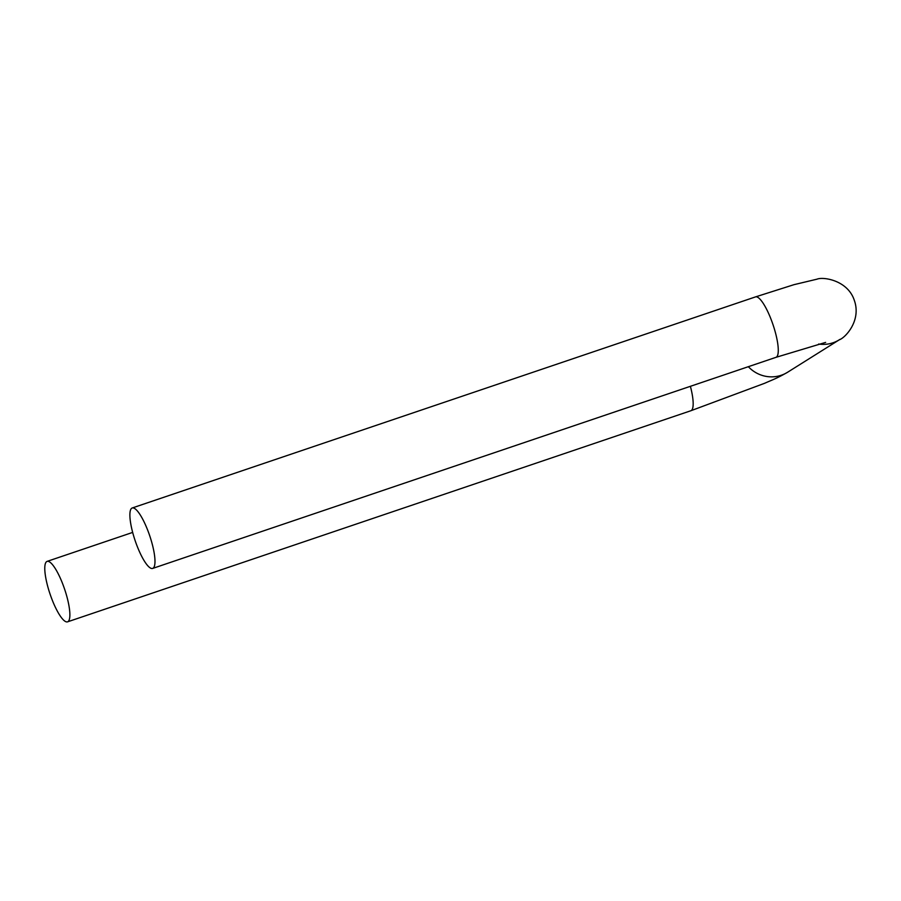 <?xml version="1.0" encoding="UTF-8"?>
<svg xmlns="http://www.w3.org/2000/svg" width="901" height="901" viewBox="0 0 901 901"><rect width="100%" height="100%" fill="white"/><g stroke="black" fill="none" stroke-linecap="round" stroke-linejoin="round"><path stroke-width="1.35" d="M131.805 508.175A31.907 7.681 -108.7 0 0 135.454 541.535A31.907 7.681 -108.7 0 0 152.674 568.418A31.907 7.681 -108.7 0 0 149.712 535.746A31.907 7.681 -108.7 0 0 132.199 507.984A31.907 7.681 -108.7 0 0 131.805 508.175M46.694 561.582A31.907 7.681 71.3 0 1 47.089 561.391A31.907 7.681 71.3 0 1 64.602 589.153A31.907 7.681 71.3 0 1 67.564 621.836A31.907 7.681 71.3 0 1 50.355 594.942A31.907 7.681 71.3 0 1 46.694 561.582M152.674 568.418L775.964 357.337A31.907 7.681 -108.7 0 0 773.002 324.653A31.907 7.681 -108.7 0 0 755.5 296.902L132.199 507.984M818.649 344.036A31.907 30.916 57.9 0 0 839.327 339.778A31.907 30.916 57.9 0 0 840.014 339.339M748.337 366.696A31.907 30.916 57.9 0 0 787.598 372.248L839.327 339.778C844.992 338.044 861.547 320.88 854.373 300.506C847.852 280.177 823.097 276.573 817.038 279.164L793.984 284.671L755.5 296.902M690.391 386.315A31.907 7.681 71.3 0 1 690.853 410.743L764.634 383.285C772.776 379.659 776.268 378.724 787.598 372.248M775.964 357.337L825.643 342.391M67.564 621.836L690.853 410.743M47.089 561.391L132.672 532.412"/></g></svg>
